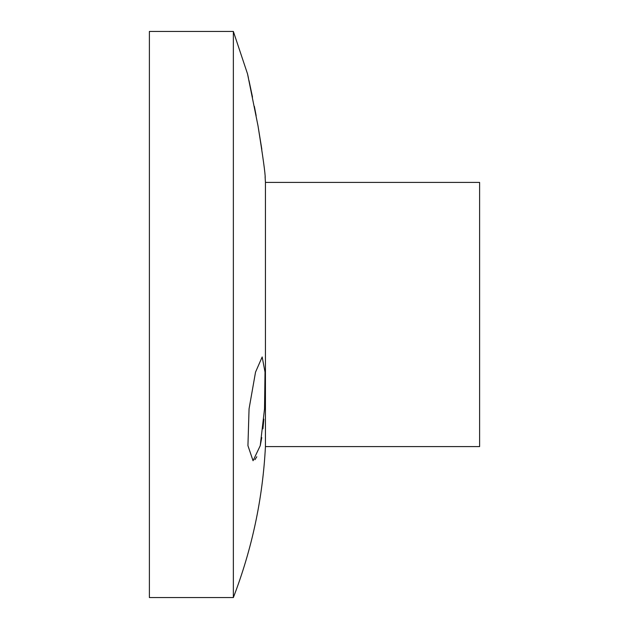 <?xml version="1.0" encoding="UTF-8"?>
<svg xmlns="http://www.w3.org/2000/svg" width="629" height="629" viewBox="0 0 629 629"><rect width="100%" height="100%" fill="white"/><g stroke="black" fill="none" stroke-linecap="round" stroke-linejoin="round"><path stroke-width="0.94" d="M258 125.8L247.535 73.907L258 125.8C263.008 157.14 265.399 174.437 265.179 177.692C265.407 174.5 263.016 157.203 258 125.8L261.829 149.332M265.1 176.804L265.438 182.41L479.613 182.41L479.613 446.59L265.438 446.59L265.438 182.41M233.359 31.45L149.387 31.45L149.387 597.55L233.359 597.55L233.359 31.45L247.535 73.907L248.439 78.012M249.005 80.583L252.504 97.141M254.36 106.372L256.145 115.634M249.06 408.85L255.531 372.132L262.175 356.957L265.021 372.101L264.526 408.85L260.241 445.694L253.055 460.743L247.936 445.67L249.06 408.85M254.934 459.713L256.797 456.756M260.264 445.607L261.758 437.58M262.938 428.821L263.858 419.142M265.438 446.59C262.741 498.608 252.048 548.928 233.359 597.55"/></g></svg>
